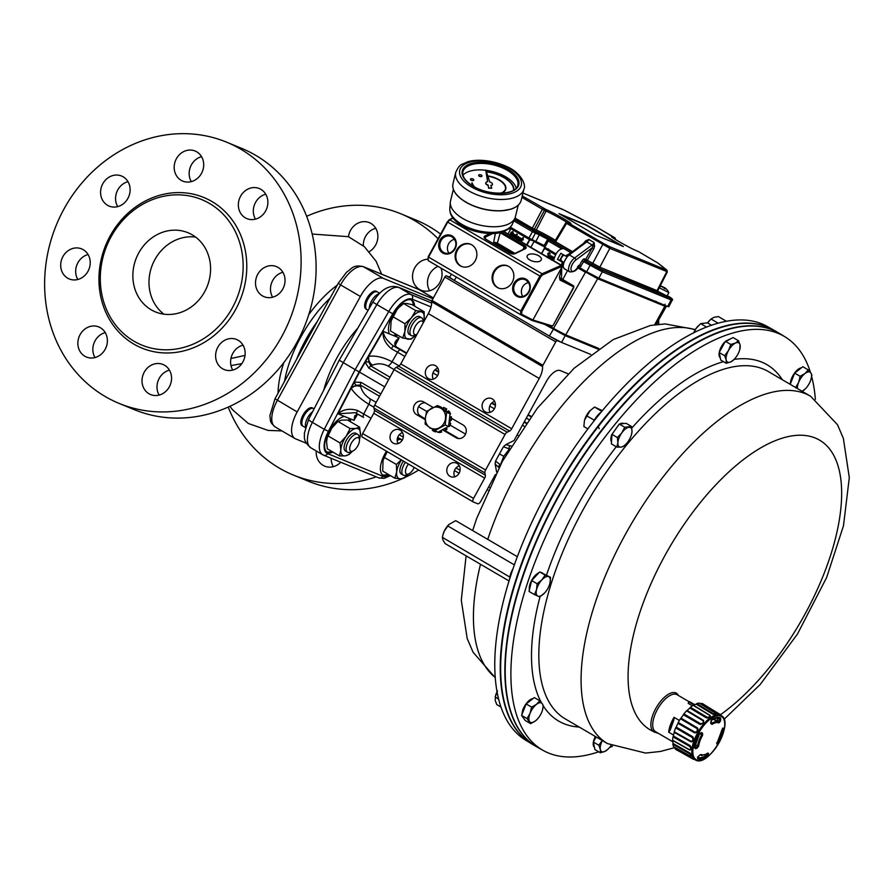 <?xml version="1.0" encoding="UTF-8"?>
<svg xmlns="http://www.w3.org/2000/svg" width="894" height="894" viewBox="0 0 894 894"><rect width="100%" height="100%" fill="white"/><g stroke="black" fill="none" stroke-linecap="round" stroke-linejoin="round"><path stroke-width="1.34" d="M559.432 277.609L562.192 279.174M529.818 259.986A7.342 3.632 13.7 0 0 536.992 261.786A7.342 3.632 13.7 0 0 541.362 259.606A7.342 3.632 13.7 0 0 535.093 254.343A7.342 3.632 13.7 0 0 527.114 256.131A7.342 3.632 13.7 0 0 529.818 259.986M475.239 260.713A11.98 10.683 -67.7 0 0 470.546 244.23A11.98 10.683 -67.7 0 0 456.108 251.248A11.98 10.683 -67.7 0 0 461.438 266.401A11.98 10.683 -67.7 0 0 475.239 260.713M512.206 282.336A11.98 10.683 -67.7 0 0 507.524 265.842A11.98 10.683 -67.7 0 0 493.075 272.871A11.98 10.683 -67.7 0 0 498.405 288.013A11.98 10.683 -67.7 0 0 512.206 282.336M520.632 314.666L531.874 320.398L532.913 320.007L562.047 266.792L561.264 265.384A1.71 0.738 -59.8 0 1 561.711 265.373A1.71 0.738 -59.8 0 1 561.924 265.943M453.034 218.125L449.805 219.812L447.704 222.125L428.55 257.103L520.755 311.023L520.565 314.632A0.86 0.749 -63 0 0 520.599 314.643L428.192 260.612L520.487 314.587M562.058 266.289L542.546 274.871L540.904 276.57L521.761 311.548L520.755 311.023L539.898 276.045L447.313 221.868L428.159 256.846L428.226 260.635M540.904 276.57L539.898 276.045L542.077 273.765L561.264 265.384M559.588 276.257L559.689 278.894L573.535 285.812M573.657 287.745L573.49 285.778L562.181 279.163L573.467 285.767A0.86 0.782 116.5 0 1 573.724 286.907L559.99 280.057L559.476 276.659L562.047 266.792M532.142 320.465L551.252 326.355A0.86 0.771 -72.9 0 0 551.397 326.422L553.129 325.394L573.724 286.907M551.408 326.422A0.86 0.771 -72.9 0 0 552.324 325.986L553.14 325.394M507.87 265.999A11.98 10.683 -67.7 0 0 493.801 273.162A11.98 10.683 -67.7 0 0 498.763 288.159M470.903 244.386A11.98 10.683 -67.7 0 0 456.823 251.549A11.98 10.683 -67.7 0 0 461.796 266.535M448.922 253.17A8.571 7.644 112.3 0 1 448.151 244.766A8.571 7.644 112.3 0 1 454.61 239.335M522.856 296.417A8.571 7.644 112.3 0 1 522.085 288.002A8.571 7.644 112.3 0 1 528.555 282.571M474.725 187.002A17.12 8.459 -166.3 0 1 472.2 182.957L471.864 182.924A17.467 8.638 13.7 0 0 474.032 186.623M501.143 193.227A17.467 8.638 13.7 0 0 505.781 189.014A17.467 8.638 13.7 0 0 487.845 175.894M471.864 182.924L471.831 183.069A17.467 8.638 13.7 0 0 473.697 186.433M501.523 193.216A17.467 8.638 13.7 0 0 505.747 189.159A17.467 8.638 13.7 0 0 505.769 189.092M487.956 176.241A17.12 8.459 -166.3 0 1 505.434 189.003M487.901 176.084A17.12 8.459 -166.3 0 1 505.445 188.936A17.12 8.459 -166.3 0 1 500.361 193.249M513.916 190.064A25.68 12.695 13.7 0 0 486.47 171.536M486.582 171.871A25.334 12.527 -166.3 0 1 513.536 190.299A25.334 12.527 -166.3 0 0 486.537 171.715M470.456 179.225A1.71 0.849 13.7 0 0 470.423 179.303A1.71 0.849 13.7 0 0 471.071 180.208A1.71 0.849 13.7 0 0 472.736 180.622A1.71 0.849 13.7 0 0 473.753 180.107A1.71 0.849 13.7 0 0 473.764 180.04M471.104 180.063A1.71 0.849 13.7 0 0 472.77 180.476A1.71 0.849 13.7 0 0 473.786 179.962A1.71 0.849 13.7 0 0 472.323 178.733A1.71 0.849 13.7 0 0 470.467 179.158A1.71 0.849 13.7 0 0 471.104 180.063M478.659 175.246A1.71 0.849 13.7 0 0 478.625 175.313A1.71 0.849 13.7 0 0 479.273 176.219A1.71 0.849 13.7 0 0 480.938 176.632A1.71 0.849 13.7 0 0 481.955 176.129A1.71 0.849 13.7 0 0 481.967 176.051M479.307 176.073A1.71 0.849 13.7 0 0 480.972 176.487A1.71 0.849 13.7 0 0 481.989 175.984A1.71 0.849 13.7 0 0 480.525 174.755A1.71 0.849 13.7 0 0 478.67 175.168A1.71 0.849 13.7 0 0 479.307 176.073M485.788 182.912A3.42 1.687 13.7 0 0 485.733 183.058A3.42 1.687 13.7 0 0 488.146 185.371L488.66 187.885L491.734 188.243L490.828 185.382A3.42 1.687 13.7 0 0 492.46 184.387A3.42 1.687 13.7 0 0 489.767 181.996L485.867 170.117L487.699 181.761A3.42 1.687 13.7 0 0 485.811 182.767A3.42 1.687 13.7 0 0 488.213 185.08M462.98 175.213A28.25 13.969 -166.3 0 1 485.822 170.296M486.101 170.329A28.25 13.969 -166.3 0 1 516.196 188.187M518.241 205.151L515.402 216.795A33.391 16.505 -166.3 0 1 514.989 218.047A33.391 16.505 -166.3 0 1 462.969 218.594A33.391 16.505 -166.3 0 1 450.319 202.29A33.391 16.505 -166.3 0 1 450.531 200.982L453.37 189.338M485.8 170.408L487.588 181.761M490.918 185.65A3.42 1.687 13.7 0 0 492.393 184.678A3.42 1.687 13.7 0 0 492.415 184.533M488.146 185.371L488.593 188.176L491.734 188.243M553.732 260.702L553.744 260.299C555.666 252.678 558.985 248.755 563.712 248.543L570.931 252.767M548.424 325.505L553.498 328.467L585.447 272.324L577.625 267.753M567.511 270.603L562.807 279.531M549.262 253.259L548.38 253.717L548.726 256.924L547.34 257.573M546.301 256.366L547.575 257.193M549.318 252.812L550.168 253.896L548.972 253.147L548.1 253.594L548.435 256.801L547.05 257.45M549.966 258.5L551.822 256.109L550.514 258.824M549.061 258.623L550.022 255.405L550.592 255.695L549.553 258.355M550.872 259.036L552.179 256.656L553.498 257.092L552.905 259.651L551.799 260.176M543.843 246.062A11.22 0.626 28.7 0 0 532.813 240.408L510.016 227.601L509.289 228.976L510.429 229.456L509.368 228.83M510.429 229.456L508.049 233.982M512.921 231.535L513.324 233.513L512.34 235.312L510.664 236.117M520.811 241.447L521.839 238.888L523.426 237.648L522.8 239.145L523.37 239.726L522.297 239.413L521.09 241.615M522.565 239.57L521.358 241.771M519.626 240.754L521.47 238.363L520.174 241.078M519.906 240.922L520.911 238.385M518.721 240.877L519.671 237.659L520.241 237.949L519.213 240.609M516.229 238.765L517.525 236.396L518.844 236.832L518.252 239.391L517.145 239.905M513.458 237.145L515.302 234.753L514.005 237.469M512.553 237.268L513.502 234.049L514.072 234.34L513.044 236.999M514.642 237.838L516.71 234.072L517.28 234.362L516.676 236.117M516.71 234.072L516.71 236.128M516.397 235.96L515.19 238.162M577.815 267.451L597.673 278.738L565.723 334.87L598.868 348.492M565.723 334.87L553.498 328.467M658.252 302.585L664.454 305.413L665.091 304.195M658.062 302.91L655.313 301.379M577.904 267.306L596.332 277.475L654.218 301.054M550.112 250.488L555.722 254.332M552.693 251.918A2.537 1.14 -59.7 0 0 552.883 252.678L552.771 252.7C549.207 250.577 548.257 249.828 549.944 250.454M522.979 234.541A2.537 1.14 -59.7 0 0 523.169 235.301L532.69 240.262A11.41 0.637 -151.3 0 1 543.876 246.006M532.634 240.33L532.511 240.195A2.537 2.269 -67.7 0 0 533.472 240.229M552.637 257.148L551.419 259.349M561.734 265.384L553.576 260.612M512.921 232.004L510.742 234.418L510.876 235.737M517.984 236.888L516.777 239.089M560.572 260.579L560.963 259.685L560.404 260.702L563.186 262.11M563.555 254.902L563.119 255.706L563.589 254.924M562.885 254.511L559.689 260.422L560.404 260.702M563.119 255.706A3.42 1.542 120.3 0 0 561.689 257.528A3.42 1.542 120.3 0 0 560.963 259.685M566.438 256.433L560.806 253.293L557.443 259.405L563.064 262.523M559.689 260.422L557.443 259.405M551.743 259.685L553.006 257.371L552.369 256.991L551.162 259.193M553.811 259.528L553.308 260.456M512.631 231.892L511.469 232.44L510.597 235.614L512.776 233.2L512.553 231.848M517.09 239.413L518.352 237.1L517.715 236.731L516.508 238.933M561.521 278.827L561.689 268.669M561.745 264.97A8.56 3.855 -60.8 0 1 562.203 262.188M565.455 256.008L570.886 252.812M548.972 253.147L548.38 253.717M546.335 256.142L547.284 257.07L548.145 256.656L547.81 253.449L549.207 252.767L549.899 254.041M551.263 256.142L550.257 258.668M550.022 255.405L549.274 258.232M552.179 256.656L553.207 256.98L553.341 258.221L551.509 260.053M553.028 260.288L554.023 258.478M511.167 232.306L512.843 231.501L513.044 233.401L512.05 235.2L510.385 236.005L510.183 234.105L511.167 232.306M522.867 237.681L523.135 239.849M519.671 237.659L518.922 240.486M517.525 236.396L518.565 236.709L518.688 237.949L516.866 239.793M514.743 234.787L513.737 237.312M513.502 234.049L512.754 236.876M516.643 236.105L516.129 235.804L514.922 238.005M656.006 324.589L666.153 306.743L597.673 278.738L585.749 272.089M659.258 287.756L668.779 292.539A11.086 10.516 128.4 0 0 667.572 290.416A11.086 10.516 128.4 0 0 665.225 288.147L665.181 288.181M668.846 292.651L667.025 295.992L657.548 291.165M661.996 286.438A10.862 8.504 89.5 0 1 662.443 286.594A10.862 8.504 89.5 0 1 662.622 286.661L662.577 286.851M662.867 286.94L662.867 286.762A10.862 10.046 -28.2 0 0 662.622 286.661A11.086 10.516 128.4 0 0 660.118 286.058M664.711 287.834A10.862 6.057 102.8 0 0 664.354 287.533A10.728 3.364 -41.3 0 0 663.616 287.432M665.516 288.349A11.086 10.516 128.4 0 0 664.767 287.779L664.22 288.293M664.421 288.393L664.98 288.024A10.862 9.733 74.5 0 1 666.019 288.941A10.862 8.817 -39.8 0 0 665.225 288.147M659.962 286.371A11.086 10.516 128.4 0 1 663.08 287.019A10.862 3.61 103.9 0 0 662.577 287.142A10.862 5.733 -41.4 0 1 663.493 287.253A10.728 2.95 96.8 0 1 663.963 288.181A11.119 9.7 -8.2 0 1 665.158 288.807A10.728 3.364 -41.3 0 0 664.98 288.024M621.106 245.604L586.118 225.143L561.074 214.851M623.386 246.543L586.285 224.852L558.962 213.621L596.063 235.312L623.386 246.543M667.136 271.687L609.82 248.364L565.902 222.986M522.241 195.942L545.664 209.319A15.321 0.86 -151.3 0 1 563.89 218.862A15.321 0.86 -151.3 0 1 569.288 223.131L567.712 222.539A1.375 0.615 120.3 0 0 566.505 223.466L555.621 241.771A1.375 0.615 -59.7 0 1 554.414 242.71L553.453 241.905M567.601 222.438A1.375 1.218 -67.7 0 0 567.455 222.371L565.723 222.93L554.839 241.257L553.375 241.883A1.375 1.218 112.3 0 1 553.33 241.849M638.092 251.426A1.375 1.218 112.3 0 1 638.238 251.471L638.819 251.773A1.375 0.615 120.3 0 0 638.819 251.773L638.819 251.773A1.375 0.615 120.3 0 0 638.774 251.75L636.684 250.845A15.321 0.86 -151.3 0 1 618.458 241.302A15.321 0.86 -151.3 0 1 613.061 237.033L597.404 227.557A1.375 0.615 120.3 0 0 597.404 227.557L562.505 209.285A1.375 1.218 -67.7 0 0 562.36 209.23M543.977 208.626A1.375 1.218 112.3 0 1 544.39 210.414L521.895 197.384M636.416 250.733A1.375 1.218 112.3 0 1 636.55 250.778L638.238 251.471A1.375 1.218 112.3 0 1 638.372 251.538M543.563 208.414A1.375 0.615 120.3 0 0 542.356 209.341L532.332 228.16L534.366 229.222A1.375 1.218 -67.7 0 0 534.791 231.01L514.441 219.332M615.228 239.357A1.375 1.218 -67.7 0 0 614.748 237.726M584.005 243.045L585.481 240.922L588.833 239.458L568.159 254.835A1.71 1.05 53.3 0 1 569.288 254.913A8.56 3.844 120.3 0 0 563.98 262.534A8.56 3.844 120.3 0 0 564.416 268.792C562.672 266.736 562.091 265.362 562.684 264.669L568.159 254.835M564.416 268.792L569.69 271.877A8.56 3.844 -59.7 0 1 569.254 265.63A8.56 3.844 -59.7 0 1 574.574 257.997L592.107 244.956A4.28 1.922 120.3 0 0 594.119 242.542L594.577 246.241L593.784 248.755L592.163 247.873L594.119 242.542L588.833 239.458A4.28 1.922 -59.7 0 1 586.822 241.861A1.71 1.05 53.3 0 0 585.715 241.771L585.481 240.922M555.621 241.771L572.473 251.627M512.497 223.947C508.675 230.82 500.897 234.027 489.186 233.569C474.401 232.462 462.991 228.048 454.957 220.337C451.369 216.761 449.66 212.873 449.816 208.671A32.352 15.991 -166.3 0 0 477.675 230.607A32.352 15.991 -166.3 0 0 512.497 223.947L514.989 218.047L532.332 228.16A1.375 0.615 -59.7 0 1 531.125 229.087M657.76 292.249L600.22 268.96L584.888 260.735L601.863 270.01L670.589 298.272C672.444 298.965 671.405 298.138 667.449 295.791A1.375 0.615 -59.7 0 1 667.494 295.802C671.942 298.183 673.484 299.702 672.098 300.362L602.277 271.81L583.67 261.685L579.77 267.753L577.602 266.557M593.784 248.755L587.291 260.288L585.671 259.405A1.375 1.218 112.3 0 0 586.073 261.227A1.375 0.615 120.3 0 0 587.291 260.288L599.807 267.172L657.66 290.874L657.839 292.338A1.375 1.296 128.4 0 0 657.962 292.405M578.183 266.513L578.731 265.373L578.183 266.513L579.368 265.63L580.988 266.501M594.577 246.241L593.113 246.096A1.71 1.05 53.3 0 0 592.107 244.956L586.822 241.861L569.288 254.913L574.574 257.997A1.71 1.05 53.3 0 1 575.781 260.065A6.85 3.073 120.3 0 0 571.311 270.58A6.85 3.073 120.3 0 0 578.731 265.373L579.368 265.63L582.061 260.802L583.67 261.685A1.375 0.615 120.3 0 1 584.888 260.735A1.375 1.218 112.3 0 1 584.497 258.925A2.738 1.229 120.3 0 0 582.061 260.802M672.098 300.362L668.779 306.765L667.695 306.463L671.003 300.071A1.375 1.218 112.3 0 0 670.589 298.272M601.863 270.01A1.375 1.218 112.3 0 1 602.277 271.81L598.857 278.168L586.632 271.765L590.051 265.406A1.375 0.615 120.3 0 1 591.269 264.468M564.203 255.282L563.332 255.338M560.694 260.221L563.209 262.054M561.331 248.61L548.29 240.989L544.781 247.28L543.597 246.498L547.173 240.24L548.994 239.681A1.375 1.218 -67.7 0 1 549.128 239.748L549.508 240.05A1.375 0.615 120.3 0 0 548.29 240.989L547.173 240.24M514.374 219.499L534.936 231.445A1.375 1.218 112.3 0 1 535.35 233.245L531.986 239.614L528.935 238.016L532.444 231.725L513.815 220.829M579.77 267.753L586.632 271.765M531.986 239.614L544.167 245.504M598.857 278.168L667.695 306.463M544.781 247.28L556.012 253.851M510.407 227.188L528.935 238.016M548.38 325.483L561.924 333.071M597.974 349.118L565.176 335.63L544.524 324.298M449.648 277.162L446.363 275.821A1.71 0.771 120.3 0 0 444.832 277.017L555.744 341.877A1.71 0.771 -59.7 0 1 557.275 340.681L561.577 342.447L549.363 336.043L454.286 280.448L449.581 277.285L451.448 274.212M564.885 334.501L565.176 335.63L561.577 342.447L590.688 354.415M656.878 324.488L657.034 322.779M673.886 719.927L674.042 717.312A21.4 9.61 120.3 0 0 668.656 732.164L670.12 730.32L673.886 719.927A20.551 9.231 120.3 0 0 670.12 730.32M673.584 735.047L668.656 732.164M679.373 720.43L674.042 717.312M714.418 719.536A20.227 9.085 120.3 0 0 714.127 718.776M693.778 704.763L688.749 701.824L688.201 703.343L692.403 705.802M694.861 704.707L689.509 701.667A23.11 10.382 120.3 0 0 688.749 701.824M702.684 755.218A22.294 10.024 -59.7 0 1 701.812 755.654L700.628 754.949M695.498 743.987A18.863 8.471 120.3 0 0 695.364 744.847L694.604 745.797M719.581 718.553L719.458 718.407A0.86 0.76 116 0 0 719.48 718.407L719.48 718.407C718.284 717.424 715.636 718.027 711.512 720.206L711.512 720.206A0.86 0.57 -123.5 0 0 711.702 719.704A23.4 10.516 -59.7 0 1 720.598 717.837L720.732 719.983L719.67 719.569L719.581 718.553M717.536 717.334L717.614 718.374A94.54 85.187 121.1 0 1 717.044 720.016L716.418 720.653A18.863 8.471 120.3 0 0 715.032 720.273L713.244 719.189M694.794 747.328L695.711 748.736L694.426 747.898A23.4 10.516 -59.7 0 1 699.622 733.594L701.566 732.599A0.86 0.659 120.5 0 1 700.561 733.013L699.667 733.136M704.729 724.386A25.054 11.253 120.3 0 0 697.432 760.179A25.054 11.253 120.3 0 0 724.151 729.482A25.054 11.253 120.3 0 0 704.729 724.386M698.102 756.816A97.971 86.74 -59 0 0 699.264 755.486L701.108 754.502A18.115 8.135 120.3 0 0 707.925 753.072L708.573 753.541A97.971 63.016 53.7 0 1 708.126 754.704L706.484 756.715A23.4 10.516 -59.7 0 1 697.599 758.581L698.158 756.76M716.887 743.976L717.346 742.244A18.115 8.135 120.3 0 0 721.324 731.27L722.33 729.001A97.971 60.747 5.3 0 0 723.123 728.062L723.76 728.521A23.4 10.516 -59.7 0 1 718.564 742.825L716.887 743.976A0.86 0.827 -59.2 0 0 716.932 743.149M701.566 732.599A97.971 1.285 29.6 0 1 702.516 733.158L702.617 735.203A18.115 8.135 120.3 0 0 698.639 746.177L697.085 748.133A97.971 62.289 -172.6 0 1 695.711 748.736M720.732 719.983A97.971 88.282 121.1 0 1 720.139 721.637L718.854 722.944A18.115 8.135 120.3 0 0 712.037 724.375L710.842 723.592A97.971 61.474 -124.2 0 0 710.708 722.084L711.702 719.704M720.072 715.01L701.499 703.701A26.105 11.734 -59.7 0 0 699.779 703.444M716.016 713.591L715.524 713.077C716.25 714.082 715.491 714.25 713.233 713.557A4.504 2.023 120.3 0 0 712.652 714.094L696.18 704.137A26.105 11.734 -59.7 0 0 693.632 705.355L710.004 715.345C710.853 717.267 709.657 718.117 706.416 717.882L689.844 708.026A26.105 11.734 -59.7 0 0 687.151 710.518L703.623 720.463L703.399 723.324L700.114 724.498L683.463 714.753A26.105 11.734 -59.7 0 0 681.038 718.15L697.599 728.018C698.616 730.789 697.655 732.432 694.716 732.924L677.998 723.313A26.105 11.734 -59.7 0 0 676.199 727.09L692.861 736.835C694.202 739.707 693.599 741.383 691.028 741.875L674.277 732.398A26.105 11.734 -59.7 0 0 673.394 735.986L690.112 745.596C691.889 748.289 691.732 749.753 689.62 749.999L672.88 740.623A26.105 11.734 -59.7 0 0 673.037 743.473L689.788 752.949C692.034 755.251 692.347 756.279 690.704 756.045M715.781 713.434C716.809 714.719 715.77 714.943 712.652 714.094M690.28 755.989L673.562 746.646A26.541 11.924 -59.7 0 1 672.858 744.266L689.598 753.72C691.33 755.452 691.554 756.201 690.28 755.989L690.95 756.168M694.124 759.107L675.193 748.412A26.105 11.734 -59.7 0 1 674.132 746.971M694.873 759.632L676.188 749.708A26.541 11.924 -59.7 0 1 675.238 749.038L693.576 759.364M675.193 748.412A4.883 2.19 120.3 0 0 675.238 749.038M673.037 743.473A4.883 2.19 120.3 0 0 672.858 744.266M672.623 740.221A26.541 11.924 -59.7 0 1 673.003 736.835L689.732 746.401C691.084 748.457 690.973 749.53 689.375 749.63L672.623 740.221A4.883 2.19 120.3 0 0 672.88 740.623M673.394 735.986A4.883 2.19 120.3 0 0 673.003 736.835M674.255 731.739A26.541 11.924 -59.7 0 1 675.663 727.872L692.336 737.572C693.353 739.763 692.906 740.992 690.995 741.26L674.255 731.739A4.883 2.19 120.3 0 0 674.277 732.398M676.199 727.09A4.883 2.19 120.3 0 0 675.663 727.872M678.211 722.497A26.541 11.924 -59.7 0 1 680.423 718.731L697.018 728.554C697.778 730.7 697.063 731.895 694.906 732.152L678.211 722.497A4.883 2.19 120.3 0 0 677.998 723.313M681.038 718.15A4.883 2.19 120.3 0 0 680.423 718.731M683.876 713.904A26.541 11.924 -59.7 0 1 686.57 710.808L703.075 720.732C703.679 722.631 702.818 723.615 700.505 723.682L683.876 713.904A4.883 2.19 120.3 0 0 683.463 714.753M687.151 710.518A4.883 2.19 120.3 0 0 686.57 710.808M690.403 707.266A26.541 11.924 -59.7 0 1 693.163 705.321L709.568 715.301C710.171 716.798 709.288 717.413 706.942 717.156L690.403 707.266A4.883 2.19 120.3 0 0 689.844 708.026M713.233 713.557L696.784 703.589A4.883 2.19 120.3 0 0 696.18 704.137M696.784 703.589A26.541 11.924 -59.7 0 1 699.197 703.086L715.524 713.077M720.028 714.407L702.069 703.444A4.883 2.19 120.3 0 0 701.499 703.701M702.069 703.444A26.541 11.924 -59.7 0 1 702.986 703.891L720.899 715.39M700.505 723.682A4.504 2.023 120.3 0 0 700.114 724.498M706.942 717.156A4.504 2.023 120.3 0 0 706.416 717.882M690.995 741.26A4.504 2.023 120.3 0 0 691.028 741.875M694.906 732.152A4.504 2.023 120.3 0 0 694.716 732.924M695.264 747.607A97.122 61.742 7.4 0 0 696.638 747.015L697.555 746.099A18.808 8.448 -59.7 0 1 701.689 734.7L700.527 733.024M695.018 746.043L697.085 748.133M702.516 733.158A0.86 0.67 120.5 0 1 701.511 733.572A97.122 1.274 -150.4 0 0 700.572 733.024L699.633 733.561L694.426 747.898M697.801 757.419A22.339 10.035 120.3 0 0 705.969 755.508L706.964 754.581A0.86 0.603 21.4 0 0 708.126 754.704M711.032 723.179L711.479 723.458A18.808 8.448 -59.7 0 1 718.564 721.961L719.089 721.223L717.044 720.016M707.478 753.463A0.86 0.603 20 0 0 708.573 753.541M717.267 744.199A0.86 0.827 -59.2 0 0 717.022 743.048M722.464 728.241L723.101 728.252L722.218 729.269A0.86 0.615 -138.7 0 0 722.33 729.001M710.797 723L710.842 723.592M720.139 721.637L719.089 721.223A97.122 87.511 -58.9 0 0 719.67 719.569L717.614 718.374M691.934 757.788A4.504 2.023 120.3 0 0 691.967 758.391M689.788 752.949A4.504 2.023 120.3 0 0 689.598 753.72M690.112 745.596A4.504 2.023 120.3 0 0 689.732 746.401M692.861 736.835A4.504 2.023 120.3 0 0 692.336 737.572M697.599 728.018A4.504 2.023 120.3 0 0 697.018 728.554M672.891 741.83L655.525 731.672A21.4 9.61 -59.7 0 1 661.973 702.617A21.4 9.61 -59.7 0 1 676.59 694.459A21.4 9.61 -59.7 0 1 677.127 694.727L689.129 701.734M655.984 732.398A22.339 10.035 -59.7 0 1 655.28 732.309A22.339 10.035 -59.7 0 1 654.352 732.03A22.339 10.035 -59.7 0 1 653.525 731.583A22.339 10.035 -59.7 0 1 656.23 707.702A22.339 10.035 -59.7 0 1 675.786 692.895A22.339 10.035 -59.7 0 1 677.987 694.772M772.975 329.662L767.376 326.522A239.558 107.638 120.3 0 0 510.608 575.971A239.558 107.638 120.3 0 0 525.516 740.098L530.991 743.45A239.681 107.693 -59.7 0 1 516.084 579.234A239.681 107.693 -59.7 0 1 772.975 329.662A239.681 107.693 -59.7 0 1 773.176 329.774M612.479 746.233A239.558 107.638 -59.7 0 1 609.429 747.619M598.701 751.798A239.558 107.638 -59.7 0 1 543.217 750.457A239.558 107.638 -59.7 0 1 614.603 424.795A239.558 107.638 -59.7 0 1 785.077 336.882A239.558 107.638 -59.7 0 1 810.433 372.34M811.64 376.508A239.558 107.638 -59.7 0 1 815.362 399.316M611.496 441.927A11.13 4.995 120.3 0 1 611.719 434.696L618.983 424.494M619.721 424.013L620.827 423.477A11.13 4.995 120.3 0 1 623.554 423.521L623.643 423.566M532.947 698.627A11.13 4.995 120.3 0 0 522.487 710.898L521.895 714.597M522.04 716.027L523.694 718.363M538.937 572.741A11.13 4.995 120.3 0 0 533.729 577.144C530.131 582.273 528.7 586.676 529.46 590.353M593.37 742.154A11.13 4.995 120.3 0 0 593.672 746.356L594.443 747.328M731.124 338.524L724.151 342.547A11.13 4.995 120.3 0 0 719.257 352.426M801.471 367.792L800.879 367.892A11.13 4.995 120.3 0 0 790.419 383.235A11.13 4.995 120.3 0 0 790.397 383.839M785.077 336.882L779.602 333.529A239.681 107.693 120.3 0 0 718.407 332.68A239.681 107.693 120.3 0 0 609.026 421.499A239.681 107.693 120.3 0 0 506.864 694.403A239.681 107.693 120.3 0 0 537.607 747.328L543.217 750.457M718.139 332.78A239.19 107.47 120.3 0 0 717.882 332.881A239.19 107.47 120.3 0 0 608.725 421.51A239.19 107.47 120.3 0 0 506.786 693.845A239.19 107.47 120.3 0 0 506.831 694.124M509.602 579.133A14.55 6.537 -59.7 0 1 509.658 578.507A14.55 6.537 -59.7 0 1 512.687 569.702M518.9 570.819A5.532 2.492 -59.7 0 1 519.716 569.813M509.714 578.139A13.578 6.102 -59.7 0 1 509.748 577.77A13.578 6.102 -59.7 0 1 513 568.796M594.242 420.75A14.55 6.537 -59.7 0 1 601.271 412.045A13.578 6.102 -59.7 0 0 600.98 412.246L601.282 412.033M599.304 428.639A5.532 2.492 -59.7 0 1 598.578 426.561M593.694 421.443A13.578 6.102 -59.7 0 1 600.98 412.246M779.412 333.417A239.693 107.705 120.3 0 0 778.395 332.803A239.693 107.705 120.3 0 0 608.635 421.264A239.693 107.705 120.3 0 0 536.389 746.635A239.693 107.705 120.3 0 0 537.417 747.216M778.395 332.803L774.193 330.355A239.693 107.705 120.3 0 0 604.433 418.805A239.693 107.705 120.3 0 0 532.187 744.177L536.389 746.635M795.548 387.728L798.599 382.453A11.13 4.995 120.3 0 0 797.426 388.566M595.348 736.488A11.13 4.995 120.3 0 0 593.415 741.919M544.625 592.946L539.842 596.812L537.92 596.153A11.13 4.995 120.3 0 0 544.256 593.325L544.256 593.325A11.13 4.995 120.3 0 0 544.625 592.946A11.13 4.995 120.3 0 0 549.776 583.883A11.13 4.995 120.3 0 0 549.955 583.201L549.776 583.871M542.535 573.088L541.876 572.708A11.13 4.995 120.3 0 0 540.836 572.395M625.845 444.229L623.61 446.296L620.984 447.134A11.13 4.995 120.3 0 0 625.934 444.139A11.13 4.995 120.3 0 0 628.046 441.602A11.13 4.995 120.3 0 0 631.455 434.696A11.13 4.995 120.3 0 0 632.002 431.69L631.499 434.529M536.903 719.603L535.461 720.888A11.13 4.995 120.3 0 0 536.948 719.558A11.13 4.995 120.3 0 0 541.831 711.97A11.13 4.995 120.3 0 0 542.468 710.115A11.13 4.995 120.3 0 0 542.312 703.723L543.34 705.802L542.479 710.071M733.94 359.567L730.845 361.869A11.13 4.995 120.3 0 0 734.142 359.377A11.13 4.995 120.3 0 0 737.796 354.393A11.13 4.995 120.3 0 0 739.662 349.945A11.13 4.995 120.3 0 0 740.087 344.995A11.13 4.995 120.3 0 0 735.438 343.061A11.13 4.995 120.3 0 0 728.487 350.537A11.13 4.995 120.3 0 0 726.185 359.947A11.13 4.995 120.3 0 0 730.845 361.869L726.207 363.266L726.185 359.947L724.632 355.723L728.487 350.537L730.8 344.469L735.438 343.061L738.533 340.77L740.087 344.995L739.729 349.688M719.212 352.649A11.13 4.995 120.3 0 0 720.296 357.823M738.533 340.77L733.102 337.586L725.358 341.284L719.189 352.538L720.765 360.092L726.207 363.266M719.189 352.538L724.632 355.723M725.358 341.284L730.8 344.469M539.752 700.74L534.31 697.566L526.153 703.947L521.582 715.39L525.18 720.452L530.623 723.637L527.024 718.575L530.075 713.3L531.584 707.132L536.434 704.383L539.752 700.74L542.312 703.723A11.13 4.995 120.3 0 0 536.434 704.383A11.13 4.995 120.3 0 0 530.075 713.3A11.13 4.995 120.3 0 0 529.583 721.547A11.13 4.995 120.3 0 0 535.461 720.888L530.623 723.637M526.153 703.947L531.584 707.132M521.582 715.39L527.024 718.575M631.522 426.472L626.079 423.298L619.285 424.058L611.943 434.35L611.384 443.882L616.826 447.067L617.866 442.742L617.385 437.535L621.822 432.841L624.727 427.243L631.522 426.472L632.002 431.69A11.13 4.995 120.3 0 0 628.884 427.31A11.13 4.995 120.3 0 0 621.822 432.841A11.13 4.995 120.3 0 0 617.866 442.742A11.13 4.995 120.3 0 0 620.984 447.134L616.826 447.067M619.285 424.058L624.727 427.243M611.943 434.35L617.385 437.535M550.525 577.323L539.708 571.925L531.673 580.552L529.024 591.415L534.467 594.588L536.556 589.615L537.115 583.737L541.898 579.871L545.139 575.099L550.525 577.323L549.955 583.201A11.13 4.995 120.3 0 0 548.603 576.664A11.13 4.995 120.3 0 0 541.898 579.871A11.13 4.995 120.3 0 0 536.556 589.615A11.13 4.995 120.3 0 0 537.92 596.153L534.467 594.588M539.708 571.925L545.139 575.099M531.673 580.552L537.115 583.737M596.142 736.947L593.348 742.042L594.923 749.585L600.355 752.77L600.343 749.44L598.79 745.216L602.634 740.042M593.348 742.042L598.79 745.216M608.099 749.071L604.992 751.373L600.355 752.77M602.355 740.578A11.13 4.995 120.3 0 0 600.343 749.44A11.13 4.995 120.3 0 0 604.992 751.373A11.13 4.995 120.3 0 0 608.289 748.881A11.13 4.995 120.3 0 0 610.993 745.495M808.277 369.904L810.847 372.887A11.13 4.995 120.3 0 0 804.969 373.547A11.13 4.995 120.3 0 0 798.599 382.453L800.119 376.285L804.969 373.547L808.277 369.904L802.834 366.719L794.677 373.111L790.195 384.331M805.438 388.756L802.13 391.315M802.041 391.259A11.13 4.995 120.3 0 0 803.997 390.052A11.13 4.995 120.3 0 0 805.483 388.711A11.13 4.995 120.3 0 0 810.355 381.135A11.13 4.995 120.3 0 0 811.003 379.279A11.13 4.995 120.3 0 0 810.847 372.887L811.875 374.966L811.014 379.235M794.677 373.111L800.119 376.285M698.426 325.684A11.13 4.995 120.3 0 0 698.337 325.785A11.13 4.995 120.3 0 0 696.214 328.322A11.13 4.995 120.3 0 0 693.643 332.914M693.722 332.87L696.214 328.322L700.65 323.628L707.445 322.846L711.602 325.282M700.65 323.628L706.606 327.103M497.03 691.833A11.13 4.995 120.3 0 0 495.634 695.387A11.13 4.995 120.3 0 0 495.555 695.644M500.931 707.009L496.751 704.573L495.198 700.348L495.634 695.387M498.573 699.019L495.175 697.029L497.489 690.95M589.772 410.916A11.13 4.995 120.3 0 0 584.62 419.968A11.13 4.995 120.3 0 0 584.609 419.979L590.141 410.525A11.13 4.995 120.3 0 0 590.129 410.536A11.13 4.995 120.3 0 0 589.772 410.916L594.544 407.049L602.388 410.692M587.939 428.919L583.871 426.539L584.43 420.661M586.52 415.688L593.962 420.046L593.974 420.895M594.711 419.554L593.962 420.046M594.544 407.049L601.863 411.329M443.089 534.299A11.13 4.995 -59.7 0 1 443.122 534.176A11.13 4.995 -59.7 0 1 444.262 531.17A11.13 4.995 -59.7 0 1 448.643 524.744A11.13 4.995 -59.7 0 1 448.766 524.622M517.347 556.694L455.728 520.654L448.866 524.521L444.262 531.17L443.055 534.444L442.374 537.35L442.966 540.01L445.089 543.563L509.032 580.955M514.363 564.885L447.693 525.895M509.848 577.099L442.374 537.35M509.491 576.596L510.094 575.859M726.487 321.326L718.385 316.577L713.926 317.336L710.998 319.002L707.579 322.924A11.13 4.995 -59.7 0 1 709.87 320.13A11.13 4.995 -59.7 0 1 710.059 319.94M718.228 323.226L710.998 319.002M450.263 420.169L449.928 423.164M446.821 427.354L446.117 427.745L446.564 428.796A12.84 11.454 112.3 0 1 443.96 430.729L444.53 430.964A12.84 11.454 112.3 0 0 447.134 429.031M437.356 405.552L440.742 406.938L450.04 413.743L448.587 426.393L437.837 432.238L429.377 427.265A11.13 9.923 -67.7 0 0 439.412 427.745A11.13 9.923 -67.7 0 0 445.514 418.504A11.13 9.923 -67.7 0 0 441.591 408.781A11.13 9.923 -67.7 0 0 431.556 408.301A11.13 9.923 -67.7 0 0 425.455 417.543L426.594 411.385L437.356 405.552L446.654 412.357L445.201 424.996L434.45 430.841M429.377 427.265L425.142 424.035L425.455 417.543A11.13 9.923 -67.7 0 0 429.377 427.265M448.587 426.393L445.201 424.996M450.04 413.743L446.654 412.357M465.55 434.126L450.051 425.063M555.744 341.877L542.926 365.288L432.014 300.429A1.71 0.771 120.3 0 0 431.646 301.747A15.41 6.928 -59.7 0 1 428.315 313.604L400.791 363.88A3.42 1.542 -59.7 0 1 398.646 366.182L396.266 367.333A3.42 1.542 120.3 0 0 394.131 369.635L388.041 366.026C382.777 363.433 377.637 363.143 372.608 365.154L370.865 366.026L368.753 361.969L368.619 356.337L359.5 372.105L351.174 388.208L356.013 385.236L360.427 385.079L360.751 386.8C362.07 391.583 365.165 395.595 370.06 398.858L376.173 402.423M384.699 386.845L359.5 372.105M426.628 411.363L418.582 406.658A7.275 6.493 -67.7 0 0 419.331 415.207L425.309 419.007M443.335 429.243L443.96 430.729M446.564 428.796L445.838 427.88M448.609 426.192L449.246 426.472A12.84 11.454 112.3 0 0 450.721 423.465L450.14 423.231A12.84 11.454 112.3 0 1 448.676 426.237M450.14 423.231L448.989 422.84M438.004 432.137L438.563 432.461A12.84 11.454 112.3 0 0 441.602 432.137L441.033 431.903A12.84 11.454 112.3 0 1 437.993 432.227M441.033 431.903L440.854 430.595M449.324 419.923L451.448 420.202L449.302 420.135M444.508 430.953L456.175 437.781A7.275 6.493 -67.7 0 0 456.901 438.138A7.275 6.493 -67.7 0 0 465.483 434.283A7.275 6.493 -67.7 0 0 463.148 425.03L451.504 418.224A12.84 11.454 112.3 0 0 451.381 416.917L450.811 416.682A12.84 11.454 112.3 0 1 450.878 419.968M450.811 416.682L449.671 416.973M432.785 429.69L432.372 430.338A12.84 11.454 112.3 0 0 434.406 431.467A12.84 11.454 112.3 0 0 435.032 431.701L435.222 431.165M449.894 413.643L450.542 413.833L449.995 414.146M450.542 413.833A12.84 11.454 112.3 0 0 448.967 411.151L448.397 410.916A12.84 11.454 112.3 0 1 449.961 413.598M448.397 410.916L447.425 411.832M430.886 428.36L430.17 428.26A12.84 11.454 112.3 0 1 429.567 427.399M445.279 410.268L446.776 409.061L445.771 410.625M443.111 408.681L443.536 407.474A12.84 11.454 112.3 0 1 444.162 407.709A12.84 11.454 112.3 0 1 446.195 408.826M435.803 431.4L435.032 431.701M435.613 431.936A12.84 11.454 112.3 0 1 434.976 431.701A12.84 11.454 112.3 0 1 434.685 431.578M451.504 418.224A12.84 11.454 112.3 0 1 451.448 420.202M444.452 407.832A12.84 11.454 112.3 0 1 444.743 407.943A12.84 11.454 112.3 0 1 446.776 409.061M441.345 430.327L441.602 432.137M495.611 461.159L500.227 464.724L498.003 466.724L495.164 464.176L495.343 462.489A3.42 1.542 -59.7 0 1 496.092 460.097L502.808 447.816A3.42 1.542 -59.7 0 1 504.484 445.804L505.881 444.609L509.546 445.659L508.954 448.788L503.512 446.765M445.134 430.606L458.745 438.563M495.164 464.176L496.651 472.088M568.159 373.826L560.236 370.563A15.41 6.928 -59.7 0 0 546.39 381.414L514.508 439.658A3.42 1.542 120.3 0 1 513.894 440.597L505.881 444.609M542.926 365.288A1.71 0.771 120.3 0 0 542.557 366.607A15.41 6.928 -59.7 0 1 539.227 378.464L511.692 428.74A3.42 1.542 -59.7 0 1 509.558 431.042L507.177 432.193A3.42 1.542 120.3 0 0 505.032 434.495L485.587 470.009A3.42 1.542 120.3 0 0 484.883 472.904L485.375 475.228A3.42 1.542 -59.7 0 1 484.66 478.122L473.552 498.416A3.42 1.542 120.3 0 0 473.261 501.959A3.42 1.542 120.3 0 0 473.351 502.003L477.653 503.769A3.42 1.542 120.3 0 0 480.726 501.366L495.421 474.524M454.789 476.804A7.364 6.56 112.3 0 1 454.957 469.462A7.364 6.56 112.3 0 1 459.304 465.819M447.782 466.523A7.364 6.56 112.3 0 1 456.264 463.025A7.364 6.56 112.3 0 1 459.538 472.334A7.364 6.56 112.3 0 1 450.665 476.647A7.364 6.56 112.3 0 1 447.782 466.523M398.02 443.603A7.364 6.56 112.3 0 1 398.176 436.261A7.364 6.56 112.3 0 1 402.535 432.618M391.013 433.322A7.364 6.56 112.3 0 1 399.484 429.824A7.364 6.56 112.3 0 1 402.758 439.133A7.364 6.56 112.3 0 1 393.885 443.446A7.364 6.56 112.3 0 1 391.013 433.322M490.091 412.335A7.364 6.56 112.3 0 1 490.258 404.993A7.364 6.56 112.3 0 1 494.606 401.339M483.084 402.043A7.364 6.56 112.3 0 1 491.566 398.556A7.364 6.56 112.3 0 1 494.829 407.865A7.364 6.56 112.3 0 1 485.967 412.179A7.364 6.56 112.3 0 1 483.084 402.043M433.311 379.134A7.364 6.56 112.3 0 1 433.478 371.792A7.364 6.56 112.3 0 1 437.837 368.138M426.315 368.842A7.364 6.56 112.3 0 1 434.786 365.355A7.364 6.56 112.3 0 1 438.06 374.664A7.364 6.56 112.3 0 1 429.187 378.967A7.364 6.56 112.3 0 1 426.315 368.842M425.108 402.792A7.275 6.493 -67.7 0 0 418.582 406.658M505.032 434.495L394.131 369.635L374.675 405.15A3.42 1.542 120.3 0 0 373.971 408.044L374.463 410.368A3.42 1.542 -59.7 0 1 373.759 413.263L362.64 433.556A3.42 1.542 120.3 0 0 362.349 437.099A3.42 1.542 120.3 0 0 362.439 437.144L473.183 501.903M433.132 407.474L423.544 401.864A7.275 6.493 -67.7 0 0 422.817 401.507A7.275 6.493 -67.7 0 0 414.235 405.362A7.275 6.493 -67.7 0 0 416.559 414.615L425.265 419.699M442.429 429.735L443.905 430.606M432.014 300.429L444.832 277.017M352.728 451.09L350.124 452.14A10.27 4.615 -59.7 0 1 347.42 452.174L345.442 451.012A10.27 4.615 -59.7 0 1 346.637 439.814A10.27 4.615 -59.7 0 1 355.812 433.277L357.79 434.439A10.27 4.615 -59.7 0 1 359.086 436.808L359.455 439.591A7.7 3.464 120.3 0 0 354.806 438.842A7.7 3.464 120.3 0 0 349.8 447.402A7.7 3.464 120.3 0 0 352.728 451.09A7.7 3.464 120.3 0 0 358.103 445.246A7.7 3.464 120.3 0 0 359.455 439.591M347.42 452.174A10.27 4.615 -59.7 0 1 348.626 440.977A10.27 4.615 -59.7 0 1 357.79 434.439M305.614 426.773A10.27 4.615 -59.7 0 1 312.587 411.754M305.379 427.589L303.189 426.304A10.27 4.615 -59.7 0 1 301.837 423.141A10.27 4.615 -59.7 0 1 303.692 416.403A10.27 4.615 -59.7 0 1 310.14 408.938A10.27 4.615 -59.7 0 1 313.559 408.569L314.073 408.871M301.837 423.141L301.814 421.04A8.024 3.61 -59.7 0 1 303.256 415.777A8.024 3.61 -59.7 0 1 308.296 409.944L310.14 408.938M302.094 424.84A10.27 4.615 -59.7 0 1 301.345 424.907M311.436 407.653A10.27 4.615 -59.7 0 1 311.749 408.334M302.708 425.913A10.27 4.615 -59.7 0 1 302.127 425.689A10.27 4.615 -59.7 0 1 303.01 415.051A10.27 4.615 -59.7 0 1 312.498 407.955A10.27 4.615 -59.7 0 1 312.989 408.334M416.582 334.468L413.978 335.518A10.27 4.615 -59.7 0 1 411.274 335.541L409.296 334.39A10.27 4.615 -59.7 0 1 410.491 323.192A10.27 4.615 -59.7 0 1 419.666 316.655L421.644 317.806A10.27 4.615 -59.7 0 1 422.94 320.186L423.275 322.801A7.7 3.464 120.3 0 0 415.386 326.198A7.7 3.464 120.3 0 0 416.582 334.468A7.7 3.464 120.3 0 0 417.006 334.267M411.274 335.541A10.27 4.615 -59.7 0 1 412.469 324.343A10.27 4.615 -59.7 0 1 421.644 317.806M369.256 308.329A10.27 4.615 -59.7 0 1 379.034 293.813M368.116 310.307L367.043 309.682A10.27 4.615 -59.7 0 1 365.691 306.508A10.27 4.615 -59.7 0 1 367.356 300.149A10.27 4.615 -59.7 0 1 373.983 292.316A10.27 4.615 -59.7 0 1 377.413 291.947L379.615 293.232M365.691 306.508L365.657 304.418A8.024 3.61 -59.7 0 1 366.965 299.445A8.024 3.61 -59.7 0 1 372.15 293.321L373.983 292.316M365.948 308.218A10.27 4.615 -59.7 0 1 365.199 308.274M375.29 291.031A10.27 4.615 -59.7 0 1 375.603 291.701M366.551 309.29A10.27 4.615 -59.7 0 1 365.981 309.056A10.27 4.615 -59.7 0 1 366.864 298.428A10.27 4.615 -59.7 0 1 376.352 291.321A10.27 4.615 -59.7 0 1 376.832 291.712M408.424 464.042A7.7 3.464 120.3 0 0 405.451 471.641A7.7 3.464 120.3 0 0 408.502 474.021L405.898 475.072A10.27 4.615 -59.7 0 1 403.194 475.105L401.216 473.943A10.27 4.615 -59.7 0 1 403.451 461.136M403.194 475.105A10.27 4.615 -59.7 0 1 405.429 462.287M408.502 474.021A7.7 3.464 120.3 0 0 413.9 468.11A7.7 3.464 120.3 0 0 414.224 467.428M423.275 322.768A15.41 6.928 120.3 0 0 423.499 322.03A15.41 6.928 120.3 0 0 424.08 319.516L424.181 311.749L415.744 310.609L411.419 317.806A15.41 6.928 120.3 0 0 404.881 331.518A15.41 6.928 120.3 0 0 407.932 339.239A15.41 6.928 120.3 0 0 415.866 335.094A15.41 6.928 120.3 0 0 416.392 334.535M423.521 321.952L424.08 319.516A15.41 6.928 120.3 0 0 421.018 311.805A15.41 6.928 120.3 0 0 411.419 317.806L404.982 323.751L404.881 331.518L402.646 338.044L411.084 339.184L415.822 335.138M402.646 338.044L390.51 330.948L391.147 320.812L397.159 309.469A15.41 6.928 -59.7 0 1 398.825 307.603A15.41 6.928 -59.7 0 1 398.869 307.558L403.607 303.513L406.759 303.468L412.045 304.653L424.181 311.749M391.17 320.745A15.41 6.928 -59.7 0 1 391.192 320.667A15.41 6.928 -59.7 0 1 397.159 309.469L398.825 307.603M392.846 316.655L404.982 323.751M403.607 303.513L415.744 310.609M359.422 439.401A15.41 6.928 120.3 0 0 359.656 438.663A15.41 6.928 120.3 0 0 360.427 434.238L359.623 427.12L355.924 428.449L350.09 428.528L346.123 436.35A15.41 6.928 120.3 0 0 340.826 450.051A15.41 6.928 120.3 0 0 345.33 455.851A15.41 6.928 120.3 0 0 352.012 451.727A15.41 6.928 120.3 0 0 352.549 451.168M359.723 438.384L360.427 434.238A15.41 6.928 120.3 0 0 355.924 428.449A15.41 6.928 120.3 0 0 346.123 436.35L340.033 442.932L340.826 450.051L339.496 455.929L345.33 455.851L349.04 454.521L351.867 451.872M339.496 455.929L327.36 448.833L326.567 441.714L327.193 437.792L331.864 428.014A15.41 6.928 -59.7 0 1 334.982 424.225A15.41 6.928 -59.7 0 1 335.127 424.08M327.26 437.568A15.41 6.928 -59.7 0 1 327.338 437.289A15.41 6.928 -59.7 0 1 331.864 428.014L337.954 421.432L341.664 420.113L347.487 420.024L359.623 427.12M327.897 435.836L340.033 442.932M337.954 421.432L350.09 428.528M401.428 459.952A15.41 6.928 120.3 0 0 396.679 471.965A15.41 6.928 120.3 0 0 400.4 478.826A15.41 6.928 120.3 0 0 407.787 474.647A15.41 6.928 120.3 0 0 408.312 474.088M401.305 459.874L396.377 464.467L396.679 471.965L394.857 478.212L400.4 478.826L403.82 478.201L407.709 474.736M394.857 478.212L382.721 471.116L383.034 460.499L387.18 451.615A15.41 6.928 -59.7 0 0 383.113 460.22L383.034 460.499M397.718 442.988L399.372 443.022M384.23 457.37L396.377 464.467M402.233 440.194L400.099 439.312A20.551 9.231 120.3 0 0 397.182 440.418M386.487 451.213A20.551 9.231 120.3 0 0 383.09 475.239A20.551 9.231 120.3 0 0 383.604 475.496A20.551 9.231 120.3 0 0 389.169 474.893M382.464 474.792A20.551 9.231 120.3 0 0 387.851 474.111M350.694 421.901A20.551 9.231 120.3 0 0 349.744 418.615L344.324 416.392A20.551 9.231 120.3 0 0 327.886 433.378A20.551 9.231 120.3 0 0 327.316 452.319A20.551 9.231 120.3 0 0 327.83 452.576A20.551 9.231 120.3 0 0 333.015 452.129M326.69 451.872A20.551 9.231 120.3 0 0 331.696 451.358M349.375 421.13A20.551 9.231 120.3 0 0 348.582 418.135M414.604 306.15A20.551 9.231 120.3 0 0 411.911 300.216A20.551 9.231 120.3 0 0 394.958 311.056A20.551 9.231 120.3 0 0 389.482 333.92L394.891 336.144A20.551 9.231 120.3 0 0 397.662 335.127M393.181 335.44A20.551 9.231 120.3 0 0 396.344 334.356M413.285 305.379A20.551 9.231 120.3 0 0 411.218 299.892M357.779 328.165A75.197 33.782 120.3 0 0 336.96 357.801A75.197 33.782 120.3 0 0 323.717 390.22M431.757 301.021L399.283 287.667A25.68 11.544 120.3 0 0 376.877 304.563L372.832 302.15L339.228 360.226L359.109 371.949L328.422 431.299A22.261 10.002 120.3 0 0 327.617 453.604L382.822 476.301A22.261 10.002 120.3 0 0 389.706 475.195M509.491 448.9L503.758 456.298L499.467 453.928M373.949 407.262L368.809 404.256C360.528 399.07 354.65 393.74 351.174 388.253A6.85 5.431 169.4 0 1 360.751 386.8M357.622 410.502L356.248 413.251L355.086 412.704L337.977 413.777C343.229 409.251 349.777 408.167 357.622 410.502L371.021 418.247M372.608 365.154A6.85 5.04 63.4 0 1 368.663 356.315C375.636 355.399 383.437 357.209 392.064 361.768L399.126 365.892M391.427 348.738C385.213 343.441 382.442 337.63 383.124 331.305C383.716 336.211 387.068 341.027 393.192 345.777L391.427 348.738L397.595 352.214L392.064 361.768A6.85 3.073 120.3 0 1 388.041 366.026M397.059 347.397A3.42 1.542 120.3 0 0 396.981 347.341L406.725 353.041L396.891 347.297C393.472 344.615 394.22 341.486 399.16 337.898L395.807 342.368C394.545 343.899 394.936 345.565 396.981 347.341L396.981 347.341A3.42 1.542 120.3 0 0 396.891 347.297L393.192 345.777L406.513 353.432M355.756 415.509L354.002 420.359L354.75 415.766L357.622 414.011M355.164 412.737L363.556 417.386A3.42 1.542 120.3 0 0 363.634 417.431L356.259 413.251M368.753 361.969A3.42 1.017 170.5 0 0 365.143 362.327L368.853 368.149L388.611 379.704M380.822 393.941L361.053 382.386L354.337 382.084A3.42 1.307 68.3 0 0 356.013 385.236M432.931 298.752L383.437 278.403A25.68 11.544 120.3 0 0 360.371 296.473L297.166 411.922A25.68 11.544 120.3 0 0 294.953 438.518A25.68 11.544 120.3 0 0 295.601 438.842L306.329 443.245M195.63 237.1A42.8 38.163 -67.7 0 0 152.55 264.445A42.8 38.163 -67.7 0 0 163.937 314.174M245.012 355.421L230.943 358.494M230.987 365.59L241.827 363.623M376.307 476.86A141.252 125.942 112.3 0 1 293.321 475.038L308.307 481.195A141.252 125.942 -67.7 0 0 402.423 478.648M404.356 477.765A141.252 125.942 -67.7 0 0 418.66 470.032M440.619 234.083A141.252 125.942 -67.7 0 0 415.721 219.913L400.736 213.755A141.252 125.942 112.3 0 1 438.071 238.743M293.321 475.038A141.252 125.942 112.3 0 1 279.308 468.098A141.252 125.942 112.3 0 1 228.227 407.061M306.653 216.292A141.252 125.942 112.3 0 1 400.736 213.755M209.442 203.419A78.672 70.145 -67.7 0 0 201.631 199.563A78.672 70.145 -67.7 0 0 106.844 245.649A78.672 70.145 -67.7 0 0 141.811 345.084A78.672 70.145 -67.7 0 0 234.608 303.457A78.672 70.145 -67.7 0 0 209.442 203.419M151.198 309.805A42.8 38.163 112.3 0 1 137.497 255.382A42.8 38.163 112.3 0 1 187.997 232.731A42.8 38.163 112.3 0 1 207.017 286.829A42.8 38.163 112.3 0 1 155.444 311.905A42.8 38.163 112.3 0 1 151.198 309.805M240.587 149.086A141.252 125.942 112.3 0 1 285.789 328.69A141.252 125.942 112.3 0 1 119.159 403.429A141.252 125.942 112.3 0 1 56.389 224.908A141.252 125.942 112.3 0 1 226.573 142.157A141.252 125.942 112.3 0 1 240.587 149.086M119.159 403.429L134.145 409.597A141.252 125.942 -67.7 0 0 300.775 334.859A141.252 125.942 -67.7 0 0 255.572 155.254A141.252 125.942 -67.7 0 0 241.559 148.315L226.573 142.157M375.726 228.272A16.26 14.505 -67.7 0 0 363.333 245.772M331.171 458.309A16.26 14.505 -67.7 0 0 333.317 466.679M438.082 266.401A16.26 14.505 -67.7 0 0 429.645 290.751M260.914 189.349A16.26 14.505 112.3 0 1 266.11 210.023A16.26 14.505 112.3 0 1 246.923 218.639A16.26 14.505 112.3 0 1 239.693 198.077A16.26 14.505 112.3 0 1 259.294 188.545A16.26 14.505 112.3 0 1 260.914 189.349M100.419 327.752A16.26 14.505 112.3 0 1 105.626 348.425A16.26 14.505 112.3 0 1 86.439 357.041A16.26 14.505 112.3 0 1 79.208 336.479A16.26 14.505 112.3 0 1 98.809 326.947A16.26 14.505 112.3 0 1 100.419 327.752M164.585 365.277A16.26 14.505 112.3 0 1 169.793 385.962A16.26 14.505 112.3 0 1 150.605 394.567A16.26 14.505 112.3 0 1 143.375 374.005A16.26 14.505 112.3 0 1 162.976 364.473A16.26 14.505 112.3 0 1 164.585 365.277M83.254 249.683A16.26 14.505 112.3 0 1 88.461 270.368A16.26 14.505 112.3 0 1 69.274 278.973A16.26 14.505 112.3 0 1 62.044 258.411A16.26 14.505 112.3 0 1 81.645 248.89A16.26 14.505 112.3 0 1 83.254 249.683M278.079 267.407A16.26 14.505 112.3 0 1 283.275 288.091A16.26 14.505 112.3 0 1 264.088 296.696A16.26 14.505 112.3 0 1 256.857 276.145A16.26 14.505 112.3 0 1 276.458 266.613A16.26 14.505 112.3 0 1 278.079 267.407M123.148 176.811A16.26 14.505 112.3 0 1 128.356 197.496A16.26 14.505 112.3 0 1 109.169 206.101A16.26 14.505 112.3 0 1 101.938 185.539A16.26 14.505 112.3 0 1 121.539 176.017A16.26 14.505 112.3 0 1 123.148 176.811M238.173 340.279A16.26 14.505 112.3 0 1 243.38 360.964A16.26 14.505 112.3 0 1 224.193 369.568A16.26 14.505 112.3 0 1 216.963 349.018A16.26 14.505 112.3 0 1 236.564 339.485A16.26 14.505 112.3 0 1 238.173 340.279M196.736 151.824A16.26 14.505 112.3 0 1 201.943 172.497A16.26 14.505 112.3 0 1 182.756 181.102A16.26 14.505 112.3 0 1 175.526 160.551A16.26 14.505 112.3 0 1 195.127 151.019A16.26 14.505 112.3 0 1 196.736 151.824M348.481 236.709A16.26 14.505 112.3 0 1 369.289 222.617A16.26 14.505 112.3 0 1 377.871 236.385A16.26 14.505 112.3 0 1 369.278 251.639M340.737 462.243A16.26 14.505 112.3 0 1 324.768 466.165A16.26 14.505 112.3 0 1 323.159 465.372A16.26 14.505 112.3 0 1 316.252 450.967M441.01 268.111A16.26 14.505 112.3 0 1 437.434 285.901A16.26 14.505 112.3 0 1 421.096 290.237A16.26 14.505 112.3 0 1 419.476 289.433A16.26 14.505 112.3 0 1 413.106 271.944A16.26 14.505 112.3 0 1 427.477 259.204M265.73 194.199A16.26 14.505 -67.7 0 0 255.472 219.153M105.246 332.602A16.26 14.505 -67.7 0 0 94.987 357.555M169.413 370.127A16.26 14.505 -67.7 0 0 159.154 395.081M88.081 254.533A16.26 14.505 -67.7 0 0 77.823 279.487M282.895 272.257A16.26 14.505 -67.7 0 0 272.636 297.21M127.976 181.661A16.26 14.505 -67.7 0 0 117.717 206.615M243 345.129A16.26 14.505 -67.7 0 0 232.742 370.082M201.563 156.662A16.26 14.505 -67.7 0 0 191.305 181.616M559.666 278.883L559.745 278.928A0.86 0.782 116.5 0 1 559.99 280.057M452.856 217.879L449.235 219.768A0.86 0.648 -117.6 0 1 449.805 219.812L542.077 273.765A0.86 0.626 -113.7 0 1 542.546 274.871M503.456 231.635L561.153 265.373M501.623 232.228L524.554 245.649A4.235 2.09 -166.3 0 1 525.27 248.778L515.156 253.628A4.235 2.09 -166.3 0 1 509.334 252.946L485.699 239.123A4.235 2.09 -166.3 0 1 484.984 235.982L489.979 233.591M513.938 283.353A9.733 8.683 112.3 0 1 529.248 282.549A9.733 8.683 112.3 0 1 521.157 297.322A9.733 8.683 112.3 0 1 513.938 283.353M439.993 240.106A9.733 8.683 112.3 0 1 455.303 239.313A9.733 8.683 112.3 0 1 447.223 254.086A9.733 8.683 112.3 0 1 439.993 240.106M521.761 311.548L521.627 314.263L532.913 320.007L552.324 325.986M428.192 260.612L428.159 256.846L447.369 221.924M447.391 221.891L448.956 220.136A0.86 0.648 -117.6 0 1 449.235 219.768L447.391 221.891M562.013 266.982L559.476 276.659M553.129 325.394L573.635 287.779M531.874 320.398L520.599 314.643A0.86 0.749 -63 0 0 521.627 314.263M503.791 231.501L561.711 265.373L562.102 266.557M525.27 248.778A0.86 0.637 -115.6 0 0 524.722 248.733L525.102 248.398A3.386 1.676 13.7 0 0 523.873 246.576L500.238 232.753A3.386 1.676 13.7 0 0 500.037 232.641M523.057 249.527L524.554 245.649M485.196 238.542L485.476 237.055A3.386 1.676 13.7 0 0 484.783 237.826L485.699 239.123M492.762 243.09L493.6 242.687L495.365 233.401M492.75 233.569L485.476 237.055A0.86 0.637 -115.6 0 0 484.984 235.982M513.413 253.84L496.684 244.073A1.889 0.939 13.7 0 0 494.091 243.76A0.86 0.637 64.4 0 1 493.6 242.687A2.749 1.363 -166.3 0 1 497.377 243.134L500.294 232.585M496.684 244.073L497.377 243.134L514.944 253.415M486.068 239.335L509.334 252.946M509.703 253.136L514.609 253.583A0.86 0.637 -115.6 0 0 514.341 253.885M515.156 253.628A0.86 0.637 -115.6 0 0 514.609 253.583L524.722 248.733M443.603 252.421A8.884 7.923 -67.7 0 0 444.731 252.957A8.884 7.923 -67.7 0 0 455.18 247.66A8.884 7.923 -67.7 0 0 451.481 236.541A8.884 7.923 -67.7 0 0 441.01 240.642A8.884 7.923 -67.7 0 0 443.603 252.421M517.537 295.668A8.884 7.923 -67.7 0 0 518.676 296.205A8.884 7.923 -67.7 0 0 529.125 290.896A8.884 7.923 -67.7 0 0 525.426 279.777A8.884 7.923 -67.7 0 0 514.944 283.879A8.884 7.923 -67.7 0 0 517.537 295.668M462.924 171.827A28.25 13.969 -166.3 0 1 493.678 164.954A28.25 13.969 -166.3 0 1 517.816 185.214C516.855 194.847 489.23 196.255 473.373 186.243C465.45 181.326 461.974 176.52 462.924 171.827M473.116 186.265A29.111 14.393 -166.3 0 1 479.754 162.227A29.111 14.393 -166.3 0 1 518.766 184.902A29.111 14.393 -166.3 0 1 473.116 186.265M468.825 190.903A35.101 17.355 -166.3 0 1 455.739 172.374C460.175 162.742 462.153 164.921 466.69 162.194C473.306 159.411 489.61 158.752 506.853 166.575C521.28 172.777 526.376 185.404 523.94 189.003A35.101 17.355 -166.3 0 1 503.098 199.451A35.101 17.355 -166.3 0 1 468.825 190.903M471.574 187.014A31.67 15.656 -166.3 0 1 478.793 160.853A31.67 15.656 -166.3 0 1 521.258 185.527A31.67 15.656 -166.3 0 1 471.574 187.014M523.94 189.003L521.191 200.278A35.101 17.355 -166.3 0 1 500.349 210.727A35.101 17.355 -166.3 0 1 466.076 202.178A35.101 17.355 -166.3 0 1 452.99 183.661L455.739 172.374M512.642 208.458A34.754 17.187 -166.3 0 1 466.21 202.368A34.754 17.187 -166.3 0 1 456.823 194.847M526.6 244.833L529.471 239.592L509.77 228.071M555.465 254.801L544.524 248.398L541.652 253.639M654.352 301.189L596.443 277.621L577.87 267.373M654.777 301.155A2.537 2.269 -67.7 0 1 653.816 301.11L653.927 301.256M597.382 277.498A2.537 2.269 -67.7 0 1 596.332 277.475L596.443 277.621M586.296 271.564A2.537 1.14 -59.7 0 0 586.486 272.324L586.375 272.346M555.688 254.399L552.771 252.7M533.651 240.307A2.537 2.269 -67.7 0 1 532.69 240.262L532.813 240.408M523.057 235.323L509.982 227.668M543.619 246.453L534.042 241.514L530.857 247.325M509.938 227.746L529.471 239.592L533.942 241.067L529.874 239.804L527.002 245.068M533.942 241.067L543.798 246.141M541.518 253.561L544.792 248.141L548.86 249.806L544.368 248.297L555.643 254.477M597.572 278.28L664.968 305.983L664.834 305.29L666.153 306.743M664.968 305.983L654.631 324.779M567.712 222.539L603.908 243.704A1.375 0.615 120.3 0 0 602.69 244.632L592.677 263.439A1.375 0.615 -59.7 0 1 591.459 264.378M600.22 268.96A1.375 1.218 -67.7 0 1 599.807 267.172L609.82 248.364A1.375 1.218 -67.7 0 0 609.406 246.576L666.298 269.966L657.95 263.06L638.774 251.75M603.908 243.704L609.406 246.576M657.436 292.483A1.375 1.218 -67.7 0 1 657.023 290.695L666.712 271.754A1.375 1.218 -67.7 0 0 666.298 269.966M658.308 263.35A1.375 1.296 128.4 0 0 658.14 263.182L666.812 270.044A1.375 1.296 128.4 0 0 666.622 269.921M638.819 251.773L658.14 263.182A1.375 1.296 128.4 0 0 657.95 263.06M545.664 209.319A1.375 1.218 112.3 0 1 546.078 211.107L544.39 210.414L534.366 229.222L536.288 230.015A13.388 0.749 -151.3 0 1 555.42 240.285M566.74 222.271A13.946 0.782 28.7 0 0 546.078 211.107L536.288 230.015A1.375 1.218 -67.7 0 0 536.713 231.792L534.791 231.01M611.977 237.178L611.898 237.078C612.278 238.016 631.477 248.867 636.55 250.778A1.375 1.218 112.3 0 1 636.684 250.845M613.63 238.34A1.375 1.218 -67.7 0 0 613.061 237.033M562.639 209.352A1.375 1.218 -67.7 0 0 562.505 209.285L522.956 193.026L565.03 210.503M597.471 227.601A1.375 0.615 120.3 0 0 597.438 227.579L614.659 237.648L615.351 239.547M594.32 225.847L565.053 210.526M549.508 240.05L571.076 252.656M583.413 243.481L583.748 242.889M571.232 252.544L554.414 242.71M534.936 231.445L549.832 238.799L553.073 241.369A1.375 1.218 -67.7 0 0 552.794 241.257M553.073 241.369L549.128 239.748M538.881 233.066A1.375 1.218 112.3 0 1 539.294 234.865L532.444 231.725A1.375 0.615 120.3 0 1 533.662 230.775M548.268 239.547L539.294 234.865L535.931 241.246M554.649 241.503A12.024 0.67 28.7 0 0 536.713 231.792M584.497 258.925L585.671 259.405L592.163 247.873L575.781 260.065M557.275 340.681L549.363 336.043L553.766 328.634M456.342 277.073L454.286 280.448L446.363 275.821M658.453 320.287A20.551 18.316 112.3 0 1 658.498 322.589A20.551 18.316 112.3 0 1 658.386 324.321M714.742 719.715A20.551 9.231 120.3 0 0 714.373 718.675M698.639 746.177L695.364 744.847M702.617 735.203L699.846 733.616M703.991 723.682A25.691 11.544 -59.7 0 1 721.201 715.535C734.98 722.631 708.216 768.415 695.264 759.878A25.691 11.544 -59.7 0 1 703.991 723.682M706.484 756.715A0.86 0.57 56.5 0 0 705.969 755.508L704.785 754.782M707.355 753.541A97.122 62.468 -126.3 0 1 706.964 754.581L706.238 754.167M718.564 742.825L717.513 742.255A22.339 10.035 120.3 0 0 722.397 729.057M718.854 722.944A0.86 0.76 -64.5 0 0 718.564 721.961L713.546 719.044M697.599 758.581A0.86 0.76 -64 0 0 697.655 757.43M701.108 754.502A0.86 0.76 115.5 0 1 700.304 754.804M722.71 728.688L723.76 728.521M717.346 742.244L716.954 743.305L716.63 742.813M720.598 717.837A0.86 0.76 116 0 1 719.48 718.407L719.446 718.396M711.177 720.262A0.86 0.57 -123.5 0 0 711.512 720.206L711.043 723.469M711.479 723.458A0.86 0.57 56.7 0 1 712.037 724.375M579.234 727.057A206.402 92.741 -59.7 0 1 543.328 705.958M541.216 702.338A206.402 92.741 -59.7 0 1 540.032 596.689M546.558 575.01A206.402 92.741 -59.7 0 1 616.268 446.743M631.801 428.07A206.402 92.741 -59.7 0 1 723.481 361.668M733.65 359.88L734.142 359.377A206.402 92.741 -59.7 0 1 782.339 379.738M674.579 747.675L660.398 751.463L645.569 753.072L607.54 743.618A201.172 90.395 -59.7 0 1 668.176 470.535A201.172 90.395 -59.7 0 1 810.657 396.299L837.51 424.739L843.355 438.362L849.3 477.597L843.489 525.728L826.671 577.435L797.504 633.98L760.235 684.48L724.073 719.312M653.525 731.583A167.793 75.387 -59.7 0 1 700.717 502.093A167.793 75.387 -59.7 0 1 841.176 482.469A167.793 75.387 -59.7 0 1 720.553 714.641M658.308 733.303A167.793 75.387 -59.7 0 1 655.28 732.309M607.54 743.618L565.287 718.91A201.172 90.395 -59.7 0 1 625.923 445.827A201.172 90.395 -59.7 0 1 768.404 371.591L810.657 396.299M695.219 329.83A201.172 90.395 120.3 0 0 487.744 539.373M480.503 564.27A201.172 90.395 120.3 0 0 495.209 677.462M542.557 366.607L431.646 301.747M539.227 378.464L428.315 313.604M511.692 428.74L400.791 363.88M509.558 431.042L398.646 366.182M507.177 432.193L396.266 367.333M485.587 470.009L374.675 405.15M484.883 472.904L373.971 408.044M485.375 475.228L374.463 410.368M484.66 478.122L373.759 413.263M473.552 498.416L362.64 433.556M416.559 414.615L420.705 416.313M456.175 437.781L457.661 438.384M379.548 396.266L360.427 385.079A3.42 1.542 120.3 0 1 361.053 382.386M498.941 467.674L498.003 466.724M368.853 368.149A3.42 1.542 120.3 0 1 370.865 366.026L389.985 377.201M370.06 398.858A6.85 3.073 120.3 0 1 368.809 404.256L363.769 414A3.42 1.542 120.3 0 0 363.556 417.386L363.634 417.431M399.249 434.752L403.306 437.121M456.018 467.953L460.075 470.322M488.582 486.995L489.241 487.386M431.042 306.921L412.168 299.166A22.261 10.002 120.3 0 0 392.745 313.805L359.109 371.949M357.645 414.078L354.002 420.359L349.744 418.615M344.324 416.392L337.977 413.777L351.174 388.208M368.619 356.337L383.124 331.305L389.482 333.92M394.891 336.144L399.16 337.898L395.282 345.375M400.099 439.312L397.417 438.216M392.745 313.805L376.877 304.563L343.151 362.863L312.375 422.37L324.265 429.321L355.03 369.814L388.756 311.514A25.68 11.544 -59.7 0 1 411.173 294.618L431.657 303.044M310.799 447.782C302.597 440.776 304.753 437.188 304.373 433.143L308.564 419.521A8.56 0.883 27.3 0 0 312.375 422.37A25.68 11.544 120.3 0 0 310.799 447.782L322.678 454.733A25.68 11.544 -59.7 0 1 324.265 429.321L328.422 431.299M323.337 455.057A25.68 11.544 -59.7 0 1 322.678 454.733L323.673 455.225A3.42 3.051 112.3 0 1 323.337 455.057M372.832 302.15C380.833 289.388 389.371 284.426 398.433 287.253A8.56 7.633 112.3 0 1 399.283 287.667L411.173 294.618A3.42 3.051 112.3 0 1 412.168 299.166M327.617 453.604A3.42 3.051 112.3 0 1 323.673 455.225L378.888 477.921L384.163 478.357L390.41 475.619M382.822 476.301A3.42 3.051 112.3 0 1 378.888 477.921M531.125 416.369L528.198 414.66L531.137 416.369M527.985 415.039L530.868 416.727M528.823 419.532L526.32 418.068M526.454 422.84L524.342 421.7L526.454 422.84M495.444 404.937L491.923 402.87L495.444 404.926M438.675 371.736L435.154 369.669L438.675 371.725M434.819 369.982L438.641 372.217M491.599 403.183L495.421 405.429M524.074 422.18L526.085 423.354M517.112 434.897L517.939 435.378M524.096 426.192L522.42 425.209M494.371 408.815L489.744 406.111M437.591 375.603L432.975 372.91M404.848 356.46L397.595 352.214A3.42 1.542 120.3 0 1 400.579 349.956M509.546 445.659L511.234 446.005M487.979 490.147L487.129 489.655L487.979 490.158M454.465 470.557L459.091 473.261L454.465 470.546M402.311 440.049L397.685 437.345L402.311 440.06M503.758 456.298L500.416 464.914M278.034 393.226A83.22 37.392 -59.7 0 1 283.856 362.539M308.788 314.599A83.22 37.392 -59.7 0 1 337.161 285.22M284.527 381.369A80.471 36.151 -59.7 0 1 330.132 298.082M294.953 438.518L275.151 426.941A25.68 11.544 -59.7 0 1 277.352 400.344L340.569 284.895L360.371 296.473M275.151 426.941C269.541 421.666 270.815 422.426 269.899 415.676L275.006 398.758L297.166 411.922M317.348 321.415A80.471 36.151 120.3 0 0 296.551 359.41M363.132 266.568L418.336 289.265A5.14 4.582 112.3 0 1 418.85 289.522L363.634 266.825A5.14 4.582 -67.7 0 0 363.132 266.568C352.705 264.579 352.258 268.468 346.559 272.201L338.211 283.309L340.569 284.895A25.68 11.544 -59.7 0 1 363.634 266.825L383.437 278.403M418.336 289.265L419.498 289.846A25.68 11.544 -59.7 0 0 418.85 289.522L433.344 297.993M211.9 201.496A81.41 72.582 -67.7 0 0 98.977 276.648A81.41 72.582 -67.7 0 0 207.721 340.234A81.41 72.582 -67.7 0 0 211.9 201.496M531.986 320.443L551.397 326.422M444.731 252.957C451.705 256.198 461.84 243.66 451.481 236.541M518.676 296.205C525.638 299.445 535.785 286.896 525.426 279.777M521.191 200.278C520.118 204.279 516.754 207.229 511.089 209.129L501.836 210.805C489.208 211.342 477.307 208.537 466.109 202.368C456.242 196.412 451.872 190.165 452.99 183.661M449.816 208.671L450.319 202.29M541.496 253.55L544.368 248.297M662.443 286.594A11.13 11.13 0 0 0 660.141 286.024M668.846 292.617A11.13 11.13 0 0 0 667.572 290.416M666.812 270.044L667.349 271.921L657.671 290.863M567.455 222.371L570.115 223.455M597.438 227.579L594.298 225.836M553.386 241.492L548.994 239.681M569.69 271.877C574.35 272.089 577.312 270.167 578.586 266.11M549.441 250.465L548.491 248.945M654.229 301.267L655.961 301.233M658.699 319.851L658.733 324.287M715.088 719.905L714.731 718.541M721.201 715.535L720.62 715.178M695.264 759.878L694.649 759.531M697.476 757.274L700.17 754.759C703.321 755.285 705.858 754.793 707.757 753.284L707.489 753.15M722.218 729.269L717.379 742.255M654.956 731.873L657.09 732.588M676.143 693.61L678.691 695.633M506.786 693.845L506.864 694.403M509.748 577.77L509.658 578.507M695.409 329.528L665.091 323.907L650.351 325.494L613.239 339.552L574.149 368.216L537.328 408.223L502.339 461.36L476.603 518.609L472.669 530.555M466.098 555.844L461.293 600.243L467.182 638.472L473.038 652.184L495.231 677.663M655.838 732.13L656.419 732.197M678.032 695.253L676.523 693.8M739.662 349.945L739.83 349.342M434.976 431.701L434.406 431.467M444.743 407.943L444.162 407.709M473.261 501.959L362.349 437.099M339.228 360.226L308.564 419.521M431.78 300.954L398.433 287.253M357.734 414.078L355.756 415.52M419.498 289.846L433.366 297.948M338.211 283.309L275.006 398.758M312.196 234.038L348.425 236.686L364.394 246.699L376.106 261.272L381.637 274.179M281.934 430.897L268.088 430.416L248.353 423.488L232.574 409.832L229.948 406.278"/></g></svg>
